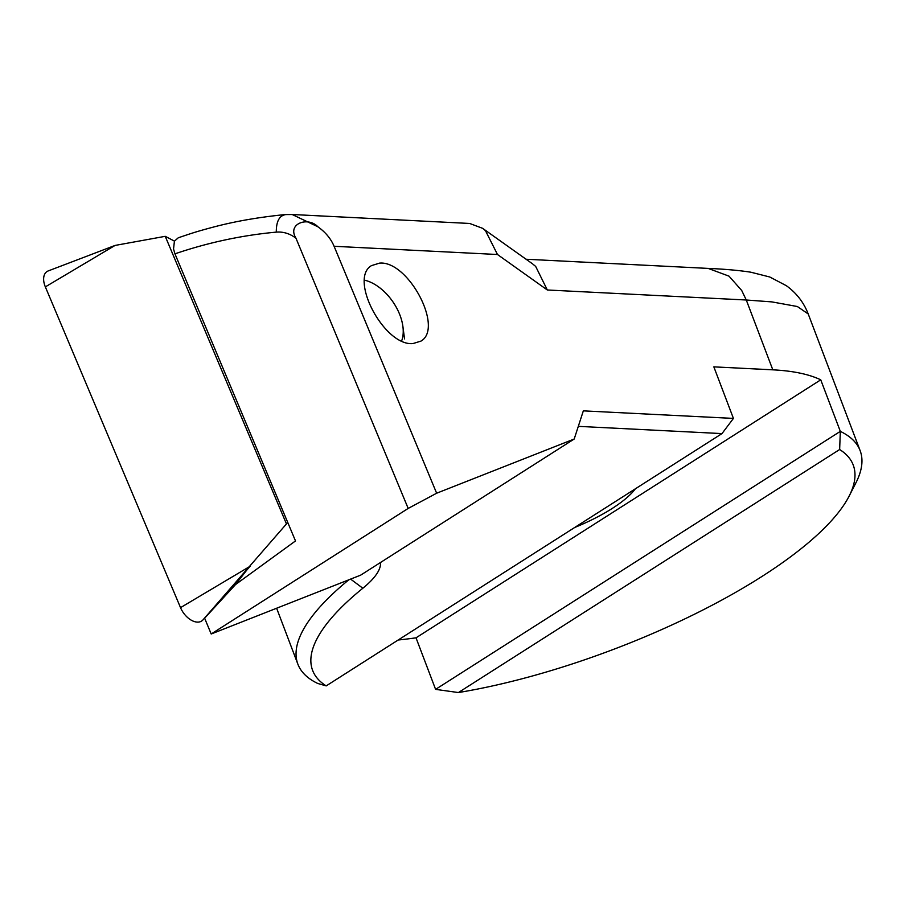 <?xml version="1.0" encoding="UTF-8"?>
<svg xmlns="http://www.w3.org/2000/svg" width="907" height="907" viewBox="0 0 907 907"><rect width="100%" height="100%" fill="white"/><g stroke="black" fill="none" stroke-linecap="round" stroke-linejoin="round"><path stroke-width="1.36" d="M364.478 280.15A40.486 24.557 -124.8 0 1 373.049 283.426A40.486 24.557 -124.8 0 1 402.889 326.407A40.486 24.557 -124.8 0 1 401.631 340.93M45.35 286.884A17.346 10.521 -124.8 0 1 48.264 270.91L115.053 245.434L45.35 286.884L180.527 607.645A17.346 10.521 -124.8 0 0 198.452 622.089A17.346 10.521 -124.8 0 0 203.009 619.866A17.346 10.521 -124.8 0 0 203.293 619.526L250.23 566.195L180.527 607.645M174.45 241.126L165.244 236.319L286.453 523.94L287.689 522.341M286.453 523.94L203.009 619.866M165.244 236.319L115.053 245.434M379.534 263.132L371.507 265.615C348.447 278.789 384.409 346.417 412.968 343.572L420.995 341.089C444.056 327.915 408.082 260.286 379.534 263.132M380.452 562.521A98.307 29.648 -20.8 0 1 362.845 588.235A289.152 87.197 -20.8 0 0 326.191 685.896L317.677 683.436A300.716 90.689 -20.8 0 1 297.881 664.185A300.716 90.689 -20.8 0 1 348.912 579.732M574.199 439.022L360.635 575.163L211.195 633.993L408.184 508.43L295.965 238.212C286.827 223.564 308.131 216.354 317.858 226.761C325.477 232.181 330.885 238.688 334.093 246.285L436.641 493.215L574.199 439.022L583.337 410.86L733.423 418.41L713.843 366.859L772.809 369.829L746.28 300.002L771.88 301.895L797.355 306.521L808.216 313.958L860.119 450.609A300.716 90.689 -20.8 0 1 855.879 482.909L849.145 496.084A289.152 87.197 -20.8 0 1 458.409 692.551L435.598 689.365L840.324 431.369L820.744 379.829A300.716 90.689 159.2 0 0 772.809 369.829M334.093 246.285L497.478 254.504L547.318 289.991L535.686 266.443L532.545 263.846L482.592 228.315L469.667 223.462L291.487 214.46M458.409 692.551L839.644 449.521L840.324 431.369A300.716 90.689 -20.8 0 1 860.119 450.609M398.162 640.013A300.716 90.689 159.2 0 0 416.018 637.825L435.598 689.365M211.195 633.993L204.631 618.2L235.491 584.584L246.591 570.333M317.858 226.761L292.224 214.528L285.081 214.585C258.529 217.238 234.596 221.421 213.304 227.113C195.288 231.886 190.629 233.632 178.282 237.781L174.416 241.194L173.543 249.006L174.949 253.835L295.501 540.935L235.491 584.584M295.965 238.212C289.889 233.609 283.335 231.568 276.295 232.124C241.92 235.298 208.134 242.532 174.949 253.835M574.664 527.5A85.303 25.725 159.2 0 0 635.376 488.805M416.018 637.825L820.744 379.829M839.644 449.521A289.152 87.197 -20.8 0 1 849.145 496.084M326.191 685.896L721.995 433.591L578.303 426.358M436.641 493.215L408.184 508.43M292.224 214.528L291.238 214.46M497.478 254.504L485.449 230.627L482.592 228.315M721.995 433.591L733.423 418.41M547.318 289.991L746.28 300.002L741.722 290.512L729.024 276.159L708.152 268.404L526.094 259.243M286.011 214.562C279.481 215.356 276.238 221.206 276.295 232.124M362.845 588.235L350.567 579.074M402.889 326.407L404.545 338.901M276.624 608.212L297.881 664.185M808.216 313.958C803.749 302.394 796.448 292.972 786.312 285.671L769.782 276.998L750.758 272.191C739.035 270.377 724.818 269.118 708.106 268.393"/></g></svg>
